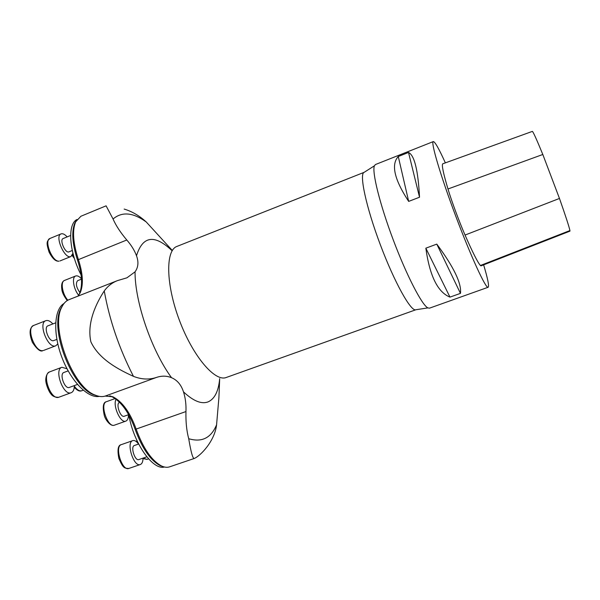 <?xml version="1.0" encoding="UTF-8"?>
<svg xmlns="http://www.w3.org/2000/svg" width="600" height="600" viewBox="0 0 600 600"><rect width="100%" height="100%" fill="white"/><g stroke="black" fill="none" stroke-linecap="round" stroke-linejoin="round"><path stroke-width="0.9" d="M64.043 303.457C54.113 309.112 52.725 333.428 61.92 357.42C71.002 381.465 88.2 398.715 99.382 396.375M163.305 466.695L160.267 465.683C150.495 460.5 142.132 448.403 135.188 429.405C129.053 412.395 121.14 401.408 111.45 396.435L109.808 395.835M97.59 395.963L93.713 394.748C71.662 387.232 49.373 328.68 60.885 308.438L62.977 304.957M78.578 295.433L79.358 293.985C82.8 285.675 82.177 274.35 77.483 260.002C72.293 243.885 71.407 231.562 74.85 223.035L76.418 220.373M128.88 415.072C133.515 443.018 152.85 470.535 164.392 467.002M76.995 219.495C67.305 223.972 68.948 251.565 81.075 274.913M183.472 391.83C193.433 401.183 201.735 404.498 208.373 401.76C214.808 398.707 218.572 390.99 219.683 378.623L218.903 397.665L216.577 424.785C214.778 441.06 200.483 455.94 194.212 458.49C192.78 458.655 190.942 452.055 188.715 438.713C186.615 430.845 185.692 421.793 185.955 411.555C186.24 404.377 185.415 397.8 183.472 391.83C181.192 384.81 177.203 380.093 171.517 377.685C166.748 375.757 161.752 375.66 156.54 377.407C149.205 379.86 141.51 379.507 133.455 376.35C119.587 369.975 99.218 359.782 90.885 341.85C86.573 322.493 96.645 302.603 104.257 290.933C107.797 286.095 112.208 282.66 117.472 280.612L126.945 277.815L135.038 271.845C138.3 267.345 138.788 261.983 136.5 255.75C134.542 250.433 131.31 245.183 126.788 239.993C120.472 232.507 115.89 225.51 113.055 219L106.095 205.83L80.918 216.248L75.653 221.85C72.165 230.513 73.065 243.06 78.36 259.493C82.957 273.555 83.58 284.647 80.22 292.778L77.955 296.138M124.17 209.07C132.12 211.47 139.47 215.775 146.235 221.97L172.32 250.485M433.29 141.593L375.435 164.542L374.392 165.817C371.82 171.847 379.793 204.188 393.225 239.827C406.627 275.483 421.95 305.055 427.86 307.897L429.487 308.168L488.115 287.272C485.88 288.892 470.993 256.688 455.798 216.278C440.58 175.882 430.545 141.855 433.29 141.593C434.933 141.615 438.952 148.703 445.357 162.847M117.203 280.718L69.075 299.632C66.023 300.84 63.593 303.353 61.77 307.185C50.07 327.757 72.795 387.465 95.205 395.1C98.895 396.668 102.225 396.998 105.188 396.082L112.905 396.78C122.377 401.647 130.125 412.418 136.148 429.09C143.227 448.455 151.733 460.77 161.67 466.05C164.595 467.37 167.25 467.632 169.62 466.838L194.212 458.49M483.63 264.847C487.778 278.663 489.278 286.132 488.153 287.265L488.115 287.272M398.272 156.51L408.518 152.453C414.435 155.295 418.103 170.22 419.528 197.228L408.668 201.397C394.35 179.528 390.885 164.565 398.272 156.51L408.668 201.397M425.842 248.183L436.785 244.118C453.84 267.105 461.73 283.53 460.455 293.37L449.97 297.12C437.722 292.2 429.683 275.888 425.842 248.183L449.97 297.12M532.38 131.377C533.25 131.962 536.73 139.665 542.812 154.485L559.47 198.45C565.59 215.873 569.077 226.575 569.933 230.558L569.963 231.135L481.013 265.875L480.397 265.5C477.615 262.245 472.493 252.097 465.045 235.058C459.263 221.82 451.567 201.045 447.975 188.985C443.37 173.52 441.615 165.135 442.688 163.837L532.38 131.377L442.688 163.837M436.785 244.118L460.455 293.37M408.518 152.453L419.528 197.228M55.665 322.837L47.947 325.83C43.38 327.142 48.825 341.88 53.43 340.688L56.858 339.413M57.787 343.897L55.8 345.765C48.195 349.47 37.703 323.077 45.84 320.685C47.955 320.002 50.295 321.075 52.867 323.925M64.117 372.413L63.885 372.48C59.153 373.8 64.582 389.16 69.195 387.487L77.468 384.435M74.347 385.59C74.317 389.43 73.275 391.8 71.22 392.692C63.488 396.315 53.693 369.57 61.905 367.275L67.012 368.76M119.55 402.39L119.52 402.397C115.448 403.463 120.405 418.005 124.245 416.243L128.655 414.668M128.445 414.743C128.445 418.245 127.583 420.368 125.85 421.11C120.593 423.713 112.373 405.293 116.108 399.225M138.653 444.03L134.243 445.567C130.335 446.895 135.023 461.28 138.81 459.577L146.828 456.817M143.032 458.123C142.972 461.662 142.065 463.8 140.325 464.52C133.748 467.467 125.82 442.32 132.757 440.632C134.565 440.123 136.5 441.263 138.57 444.053M70.613 235.485L63.142 238.545C59.22 239.76 65.347 253.725 68.97 251.843L72.278 250.5M72.938 253.298L70.957 256.507C64.83 259.718 54.383 235.95 61.05 233.903C62.782 233.317 64.815 234.315 67.148 236.903M81.488 279.142L77.633 280.673C75.457 283.335 76.222 287.325 79.935 292.627M78.69 295.298C73.485 289.095 71.648 277.14 75.645 275.993C77.325 275.438 79.26 276.368 81.465 278.782M136.5 255.75C142.733 235.77 154.613 234.112 172.14 250.778M146.235 221.97C133.05 212.415 121.988 211.425 113.055 219M104.257 290.933C109.44 320.01 119.175 348.48 133.455 376.35M171.517 377.685C151.462 350.317 134.903 302.017 135.038 271.845M188.715 438.713C201.825 442.635 211.11 437.993 216.577 424.785M415.942 309.728L415.905 309.743C411.158 312.188 394.582 282.705 380.31 244.688C365.978 206.692 359.002 173.61 364.185 172.312L176.955 246.413C165.435 250.275 165.757 284.228 179.407 320.303C192.93 356.43 215.07 382.163 226.282 377.475L226.358 377.445M77.483 260.002L126.788 239.993M105.188 396.082L156.54 377.407M135.188 429.405L185.955 411.555M569.933 230.558L480.397 265.5M559.47 198.45L465.045 235.058M542.812 154.485L447.975 188.985M43.05 350.572L42.877 350.625C40.582 352.125 37.102 349.403 32.43 342.45C28.943 333.405 29.37 327.728 33.72 325.41C25.763 327.69 35.062 352.793 43.05 350.572M74.34 386.153C76.89 389.73 79.312 391.283 81.608 390.795L81.54 390.817C79.508 391.612 77.085 390.435 74.273 387.285M58.725 397.275L58.657 397.298C54.795 397.38 52.095 396.06 50.55 393.33C50.145 393.675 45.398 384.66 45.78 379.23C46.11 375.36 47.415 372.907 49.703 371.858C41.46 374.145 50.738 400.305 58.725 397.275M115.163 398.535L106.47 401.685C99.398 403.522 107.79 428.22 114.458 425.153L114.517 425.13M128.422 415.822L129.165 416.58M137.288 441.248L137.22 442.433M143.197 458.062L146.977 459.397L148.567 458.857M132.757 440.632L121.335 444.623C114.24 446.362 122.108 471.45 128.843 468.45L140.325 464.52M72.57 254.708L73.875 256.733M58.905 261.165L58.568 261.248C57.218 261.15 53.873 261.315 49.088 252.142C45.998 242.243 46.733 241.53 49.988 238.455C43.71 240.285 52.193 261.862 58.905 261.165M75.645 275.993L64.508 280.433C60.27 281.64 62.355 294.248 67.852 300.202M427.86 307.897L415.905 309.743L226.192 377.505M374.392 165.817L364.185 172.312M74.85 223.035L75.653 221.85M80.22 292.778L79.358 293.985M160.267 465.683L161.67 466.05M93.713 394.748L95.205 395.1M60.885 308.438L61.77 307.185M112.905 396.78L111.45 396.435M45.84 320.685L33.72 325.41M55.8 345.765L43.657 350.407M83.227 390.21L81.817 390.728M63.885 372.48L68.153 370.882M61.905 367.275L49.703 371.858M71.22 392.692L58.972 397.192M125.85 421.11L114.458 425.153C110.752 426.945 105.308 419.79 104.28 415.418C102.435 406.808 103.163 402.232 106.47 401.685M128.363 416.588L129.315 417.315M136.868 440.355L136.613 441.855M143.025 458.565L146.977 459.397M121.335 444.623C118.028 445.125 117.203 449.73 118.86 458.438C123.127 468.24 124.252 468.293 128.843 468.45M74.392 258.465L72.142 255.517M61.05 233.903L49.988 238.455M70.957 256.507L59.895 260.978M67.252 300.548C63.863 296.04 62.047 292.267 61.815 289.237C61.162 284.483 62.055 281.55 64.508 280.433"/></g></svg>
